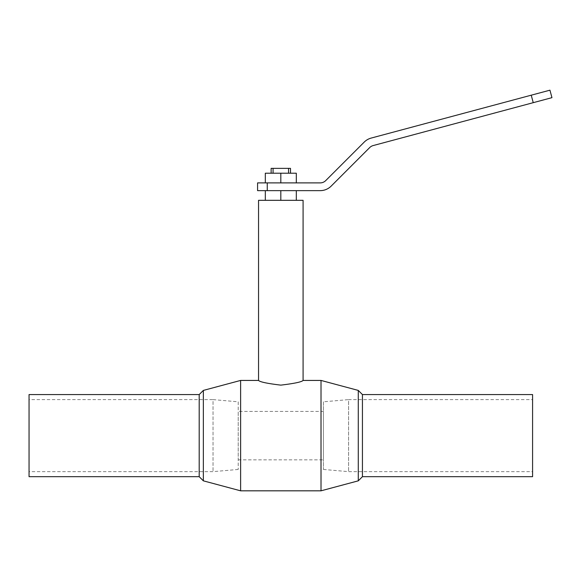<?xml version="1.0" encoding="UTF-8"?>
<svg xmlns="http://www.w3.org/2000/svg" width="581" height="581" viewBox="0 0 581 581"><rect width="100%" height="100%" fill="white"/><g stroke="black" fill="none" stroke-linecap="round" stroke-linejoin="round"><path stroke-width="0.44" stroke-dasharray="2.9 2.18" d="M531.237 95.19L371.172 138.075A15.491 15.491 0 0 0 364.229 142.091L325.694 180.626A7.749 7.749 0 0 1 320.218 182.892L267.26 182.892L267.26 190.641L320.218 190.641A15.491 15.491 0 0 0 331.17 186.102L369.705 147.567A7.749 7.749 0 0 1 373.184 145.562L533.242 102.67L531.237 95.19L549.946 90.178M267.26 190.641L257.579 190.641L257.579 182.892L267.26 182.892M280.819 190.641L265.321 190.641L280.819 190.641L280.819 200.322L265.321 200.322L265.321 190.641M551.95 97.659L533.242 102.67M280.819 182.892L265.321 182.892L280.819 182.892L280.819 173.211L296.31 173.211L296.31 182.892M288.561 173.211L273.07 173.211L290.5 173.211L288.561 173.211L288.561 168.367L290.5 168.367M271.131 168.367L288.561 168.367M273.07 173.211L271.131 173.211L273.07 173.211L273.07 168.367M265.321 182.892L265.321 173.211L280.819 173.211M296.31 200.322L280.819 200.322L296.31 200.322L296.31 190.641M265.321 200.322L303.086 200.322M258.545 200.322L280.819 200.322M258.545 380.432C259.867 381.942 267.289 383.511 280.819 385.13C294.342 383.511 301.771 381.942 303.086 380.432M240.621 490.822L240.621 380.432M321.017 490.822L321.017 380.432M323.421 411.421L323.421 459.84L323.421 411.421L238.21 411.421L238.21 459.84L238.21 411.421M203.35 480.836L203.35 390.417M199.196 476.689L199.196 394.572M358.281 480.836L358.281 390.417M362.435 476.689L362.435 394.572M532.581 476.689L532.581 394.572M532.581 399.605L532.581 471.649L532.581 399.605L348.6 399.605L348.6 471.649L348.6 399.605L323.421 401.812L323.421 469.448L323.421 401.812M238.21 401.812L238.21 469.448L238.21 401.812L213.031 399.605L213.031 471.649L213.031 399.605L29.05 399.605L29.05 471.649L29.05 399.605M29.05 476.689L29.05 394.572M238.21 459.84L323.421 459.84M323.421 469.448L348.6 471.649L532.581 471.649M238.21 469.448L213.031 471.649L29.05 471.649"/><path stroke-width="0.87" d="M364.229 142.091A15.491 15.491 0 0 1 371.172 138.075L531.237 95.19L533.242 102.67L373.184 145.562A7.749 7.749 0 0 0 369.705 147.567L331.17 186.102A15.491 15.491 0 0 1 320.218 190.641L267.26 190.641L267.26 182.892L320.218 182.892A7.749 7.749 0 0 0 325.694 180.626L364.229 142.091M533.242 102.67L551.95 97.659L549.946 90.178L531.237 95.19M267.26 182.892L257.579 182.892L257.579 190.641L267.26 190.641M290.5 173.211L290.5 168.367L271.131 168.367L271.131 173.211M288.561 173.211L288.561 168.367M273.07 173.211L273.07 168.367M296.31 182.892L296.31 173.211L265.321 173.211L265.321 182.892M280.819 182.892L280.819 173.211M296.31 200.322L296.31 190.641M280.819 200.322L280.819 190.641M265.321 200.322L265.321 190.641M303.086 380.432C301.771 381.942 294.342 383.511 280.819 385.13C267.289 383.511 259.867 381.942 258.545 380.432L240.621 380.432L240.621 490.822L321.017 490.822L321.017 380.432L303.086 380.432L303.086 200.322L258.545 200.322L258.545 380.432M199.196 394.572L199.196 476.689L29.05 476.689L29.05 394.572L199.196 394.572L203.35 390.417L203.35 480.836L240.621 490.822M203.35 390.417L240.621 380.432M358.281 480.836L362.435 476.689L362.435 394.572L358.281 390.417L358.281 480.836L321.017 490.822M358.281 390.417L321.017 380.432M362.435 394.572L532.581 394.572L532.581 476.689L362.435 476.689M199.196 476.689L203.35 480.836"/></g></svg>

